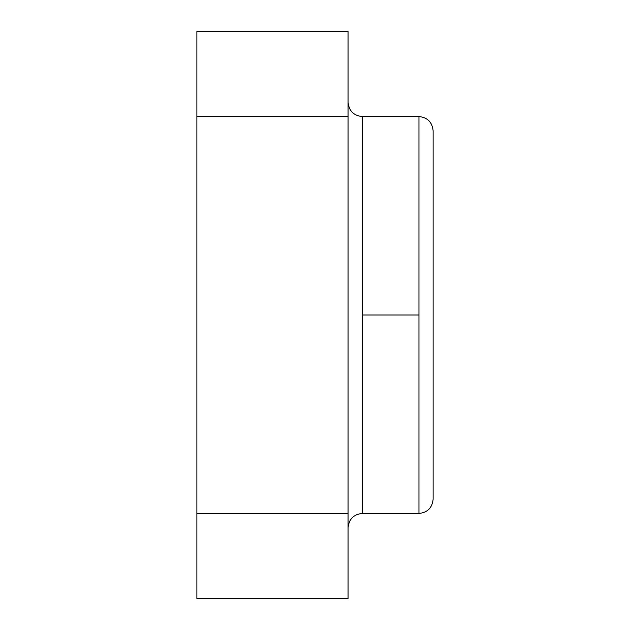 <?xml version="1.0" encoding="UTF-8"?>
<svg xmlns="http://www.w3.org/2000/svg" width="630" height="630" viewBox="0 0 630 630"><rect width="100%" height="100%" fill="white"/><g stroke="black" fill="none" stroke-linecap="round" stroke-linejoin="round"><path stroke-width="0.94" d="M362.25 513.45C353.698 514.348 348.973 519.073 348.075 527.625C348.973 519.073 353.698 514.348 362.25 513.45L362.25 116.55C353.698 115.652 348.973 110.927 348.075 102.375C348.973 110.927 353.698 115.652 362.25 116.55L418.95 116.55L418.95 513.45C427.502 512.552 432.227 507.827 433.125 499.275C432.227 507.827 427.502 512.552 418.95 513.45L362.25 513.45M418.95 426.25L418.95 315L362.25 315L362.25 426.25M433.125 130.725L433.125 499.275L433.125 130.725C432.227 122.173 427.502 117.448 418.95 116.55C427.502 117.448 432.227 122.173 433.125 130.725M348.075 598.5L196.875 598.5L348.075 598.5L348.075 513.45L196.875 513.45L196.875 598.5L196.875 513.45L348.075 513.45L348.075 116.55L196.875 116.55L196.875 513.45L196.875 116.55L348.075 116.55L348.075 31.5L196.875 31.5L196.875 116.55L196.875 31.5L348.075 31.5L348.075 598.5M362.25 315L362.25 116.55L362.25 315L418.95 315L418.95 116.55L418.95 315"/></g></svg>
